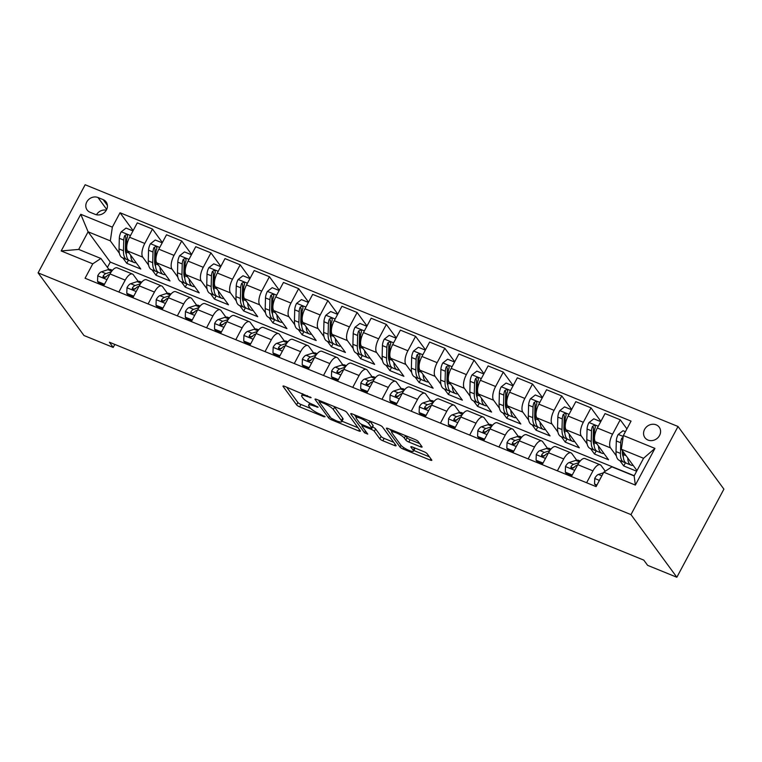 <?xml version="1.0" encoding="UTF-8"?>
<svg xmlns="http://www.w3.org/2000/svg" width="762" height="762" viewBox="0 0 762 762"><rect width="100%" height="100%" fill="white"/><g stroke="black" fill="none" stroke-linecap="round" stroke-linejoin="round"><path stroke-width="1.14" d="M311.163 397.659L284.645 386.344A2.715 0.61 -151.9 0 0 282.997 386.086A2.715 0.61 -151.9 0 0 283.093 386.429L296.608 404.879A2.715 0.61 -151.9 0 0 299.647 406.841L324.041 416.785L325.126 416.719L319.83 414.061A8.696 1.943 -151.9 0 1 310.086 407.784L308.962 406.251A8.696 1.943 -151.9 0 1 308.629 405.146A8.696 1.943 -151.9 0 1 313.906 405.965L318.145 407.194L312.858 404.536A8.696 1.943 -151.9 0 1 303.105 398.259L301.981 396.716A8.696 1.943 -151.9 0 1 301.657 395.621A8.696 1.943 -151.9 0 1 306.924 396.44L311.163 397.659M656.139 424.825A8.868 7.839 -36.2 0 0 645.824 427.606A8.868 7.839 -36.2 0 0 644.919 437.674A8.868 7.839 -36.2 0 0 648.005 440.065A8.868 7.839 -36.2 0 0 658.32 437.274A8.868 7.839 -36.2 0 0 659.225 427.206A8.868 7.839 -36.2 0 0 656.139 424.825M420.443 446.78A2.715 0.61 -151.9 0 0 422.091 447.037A2.715 0.61 -151.9 0 0 421.986 446.694L418.195 441.522A2.715 0.61 -151.9 0 0 415.147 439.56L388.058 428.511A2.715 0.61 -151.9 0 0 386.41 428.254A2.715 0.61 -151.9 0 0 386.515 428.606L400.021 447.046A2.715 0.61 -151.9 0 0 403.069 449.008L430.159 460.058A2.715 0.61 -151.9 0 0 431.806 460.305A2.715 0.61 -151.9 0 0 431.702 459.962L427.13 453.714A2.715 0.61 -151.9 0 0 424.082 451.752L412.49 447.027A2.715 0.61 -151.9 0 0 410.842 446.77A2.715 0.61 -151.9 0 0 410.937 447.113L413.214 450.218A7.277 1.619 -151.9 0 1 413.49 451.133A7.277 1.619 -151.9 0 1 407.708 449.847A7.277 1.619 -151.9 0 1 400.926 445.208L392.039 433.064A7.277 1.619 -151.9 0 1 391.763 432.14A7.277 1.619 -151.9 0 1 397.545 433.426A7.277 1.619 -151.9 0 1 404.317 438.074L405.803 440.093A2.715 0.61 -151.9 0 0 408.851 442.055L420.443 446.78L421.119 445.513M38.1 272.863L83.972 335.509L113.205 347.424L109.385 342.205L643.795 560.118L647.614 565.337L676.846 577.253L630.974 514.617L38.1 272.863L85.154 184.747L678.028 426.491L630.974 514.617M346.805 412.404A2.715 0.61 -151.9 0 0 343.757 410.442L316.668 399.402A2.715 0.61 -151.9 0 0 315.02 399.145A2.715 0.61 -151.9 0 0 315.125 399.488L328.632 417.938A2.715 0.61 -151.9 0 0 331.67 419.9L358.759 430.94A2.715 0.61 -151.9 0 0 360.407 431.197A2.715 0.61 -151.9 0 0 360.312 430.854L346.805 412.404M352.368 413.957L379.447 425.005A2.715 0.61 -151.9 0 1 382.495 426.968L396.002 445.408A2.715 0.61 -151.9 0 1 396.107 445.751A2.715 0.61 -151.9 0 1 394.459 445.494L382.867 440.769A2.715 0.61 -151.9 0 1 379.819 438.807L374.342 431.33A2.715 0.61 -151.9 0 0 371.294 429.368L363.607 426.234A2.715 0.61 -151.9 0 0 361.96 425.977A2.715 0.61 -151.9 0 0 362.064 426.32L367.76 434.111L364.55 432.797L350.815 414.042A2.715 0.61 -151.9 0 1 350.72 413.699A2.715 0.61 -151.9 0 1 352.368 413.957M90.097 212.284L95.24 214.379A8.582 7.591 -36.2 0 0 105.242 211.684A8.582 7.591 -36.2 0 0 106.109 201.92A8.582 7.591 -36.2 0 0 103.127 199.615L97.984 197.52A8.582 7.591 -36.2 0 0 87.982 200.215A8.582 7.591 -36.2 0 0 87.116 209.969A8.582 7.591 -36.2 0 0 90.097 212.284M634.241 475.726L110.271 262.071L88.097 231.8L78.686 249.422L100.908 258.48L92.764 263.833L85.068 278.244L596.094 486.613L603.78 472.202L611.924 466.858L634.146 475.917L643.557 458.286L621.335 449.228L636.984 470.602M92.764 263.833L61.189 250.955L80.772 214.284L112.347 227.152L110.319 240.859L119.367 253.222M133.131 230.629L120.044 212.75L112.347 227.152M120.044 212.75L631.06 421.119L623.364 435.531L654.939 448.399L635.356 485.08L603.78 472.202M676.846 577.253L723.9 489.137L678.028 426.491M113.205 347.424L114.814 344.414M110.271 262.071L107.432 267.386M122.787 257.88L126.759 263.3L140.789 269.024L127.559 250.965A11.078 4.543 112.2 0 1 129.588 237.258L137.284 222.856L152.486 229.048L144.79 243.459A11.078 4.543 112.2 0 0 142.761 257.165L148.6 265.138M110.319 240.859L88.097 231.8L80.772 214.284M619.773 460.534L623.745 465.953L636.651 471.221M626.907 428.892L620.239 419.786L612.543 434.188A11.078 4.543 112.2 0 0 610.514 447.894L616.353 455.867M620.239 419.786L605.038 413.585L597.341 427.996A11.078 4.543 112.2 0 0 595.312 441.693L608.543 459.753L594.512 454.038L596.284 450.704M600.885 421.357L591.007 407.861L583.311 422.272A11.078 4.543 112.2 0 0 581.282 435.969L587.121 443.951M590.54 448.608L594.512 454.038M591.007 407.861L575.805 401.66L568.109 416.071A11.078 4.543 112.2 0 0 566.08 429.778L579.311 447.837L565.271 442.112L567.052 438.788M571.652 409.432L561.765 395.945L554.079 410.347A11.078 4.543 112.2 0 0 552.05 424.053L557.889 432.025M561.299 436.693L565.271 442.112M561.765 395.945L546.564 389.744L538.877 404.146A11.078 4.543 112.2 0 0 536.848 417.852L550.069 435.912L536.038 430.197L537.81 426.863M542.42 397.516L532.533 384.019L524.837 398.431A11.078 4.543 112.2 0 0 522.808 412.128L528.657 420.11M532.067 424.767L536.038 430.197M532.533 384.019L517.331 377.819L509.635 392.23A11.078 4.543 112.2 0 0 507.606 405.936L520.837 423.996L506.806 418.271L508.578 414.947M513.178 385.591L503.301 372.104L495.605 386.505A11.078 4.543 112.2 0 0 493.576 400.212L499.415 408.184M502.834 412.852L506.806 418.271M503.301 372.104L488.099 365.903L480.403 380.305A11.078 4.543 112.2 0 0 478.374 394.011L491.604 412.071L477.574 406.356L479.346 403.022M483.946 373.675L474.069 360.178L466.373 374.59A11.078 4.543 112.2 0 0 464.344 388.287L470.183 396.269M473.602 400.926L477.574 406.356M474.069 360.178L458.867 353.978L451.171 368.389A11.078 4.543 112.2 0 0 449.142 382.095L462.372 400.155L448.332 394.43L450.113 391.106M454.714 361.75L444.827 348.263L437.14 362.664A11.078 4.543 112.2 0 0 435.112 376.371L440.95 384.343M444.36 389.011L448.332 394.43M444.827 348.263L429.625 342.062L421.938 356.464A11.078 4.543 112.2 0 0 419.91 370.17L433.13 388.229L419.1 382.514L420.881 379.181M425.482 349.834L415.595 336.337L407.899 350.749A11.078 4.543 112.2 0 0 405.87 364.446L411.718 372.428M415.128 377.085L419.1 382.514M415.595 336.337L400.393 330.137L392.697 344.548A11.078 4.543 112.2 0 0 390.668 358.254L403.898 376.314L389.868 370.589L391.639 367.265M396.24 337.909L386.363 324.412L378.666 338.823A11.078 4.543 112.2 0 0 376.638 352.53L382.476 360.502M385.896 365.169L389.868 370.589M386.363 324.412L371.161 318.221L363.464 332.623A11.078 4.543 112.2 0 0 361.436 346.329L374.666 364.388L360.636 358.673L362.407 355.34M367.008 325.993L357.13 312.496L349.434 326.908A11.078 4.543 112.2 0 0 347.405 340.604L353.244 348.586M356.664 353.244L360.636 358.673M357.13 312.496L341.928 306.295L334.232 320.707A11.078 4.543 112.2 0 0 332.203 334.404L345.434 352.473L331.394 346.748L333.175 343.424M337.776 314.068L327.889 300.571L320.202 314.982A11.078 4.543 112.2 0 0 318.173 328.689L324.012 336.661M327.422 341.328L331.394 346.748M327.889 300.571L312.687 294.38L305 308.781A11.078 4.543 112.2 0 0 302.971 322.488L316.192 340.547L302.162 334.823L303.943 331.499M308.543 302.152L298.656 288.655L290.96 303.066A11.078 4.543 112.2 0 0 288.931 316.763L294.78 324.745M298.19 329.403L302.162 334.823M298.656 288.655L283.454 282.454L275.758 296.866A11.078 4.543 112.2 0 0 273.729 310.563L286.96 328.632L272.929 322.907L274.701 319.583M279.302 290.227L269.424 276.73L261.728 291.141A11.078 4.543 112.2 0 0 259.699 304.848L265.538 312.82M268.957 317.487L272.929 322.907M269.424 276.73L254.222 270.539L246.526 284.94A11.078 4.543 112.2 0 0 244.497 298.647L257.727 316.706L243.697 310.982L245.469 307.658M250.069 278.311L240.192 264.814L232.496 279.225A11.078 4.543 112.2 0 0 230.467 292.922L236.306 300.904M239.725 305.562L243.697 310.982M240.192 264.814L224.99 258.613L217.294 273.025A11.078 4.543 112.2 0 0 215.265 286.722L228.495 304.79L214.455 299.066L216.237 295.742M220.837 266.386L210.95 252.889L203.264 267.3A11.078 4.543 112.2 0 0 201.235 281.007L207.073 288.979M210.483 293.646L214.455 299.066M210.95 252.889L195.748 246.697L188.062 261.099A11.078 4.543 112.2 0 0 186.033 274.806L199.253 292.865L185.223 287.141L187.004 283.816M191.605 254.47L181.718 240.973L174.022 255.384A11.078 4.543 112.2 0 0 171.993 269.081L177.841 277.063M181.251 281.721L185.223 287.141M181.718 240.973L166.516 234.772L158.82 249.184A11.078 4.543 112.2 0 0 156.791 262.88L170.021 280.949L155.991 275.225L157.763 271.901M152.019 269.805L155.991 275.225M108.937 269.453L100.908 258.48M138.179 281.368L133.35 274.787A11.078 4.543 112.2 0 0 132.445 274.053A11.078 4.543 112.2 0 0 125.206 280.14L118.862 292.017M167.411 293.294L162.592 286.702A11.078 4.543 112.2 0 0 161.687 285.979A11.078 4.543 112.2 0 0 154.438 292.056L148.095 303.943M196.644 305.21L191.824 298.628A11.078 4.543 112.2 0 0 190.919 297.894A11.078 4.543 112.2 0 0 183.68 303.981L177.336 315.859M225.876 317.135L221.056 310.544A11.078 4.543 112.2 0 0 220.151 309.82A11.078 4.543 112.2 0 0 212.912 315.897L206.569 327.784M255.118 329.06L250.288 322.469A11.078 4.543 112.2 0 0 249.384 321.735A11.078 4.543 112.2 0 0 242.145 327.822L235.801 339.7M284.35 340.976L279.53 334.394A11.078 4.543 112.2 0 0 278.625 333.661A11.078 4.543 112.2 0 0 271.377 339.738L265.033 351.625M313.582 352.901L308.762 346.31A11.078 4.543 112.2 0 0 307.858 345.577A11.078 4.543 112.2 0 0 300.619 351.663L294.275 363.541M342.814 364.817L337.995 358.235A11.078 4.543 112.2 0 0 337.09 357.502A11.078 4.543 112.2 0 0 329.851 363.579L323.507 375.466M372.056 376.742L367.227 370.151A11.078 4.543 112.2 0 0 366.322 369.418A11.078 4.543 112.2 0 0 359.083 375.504L352.739 387.382M401.288 388.658L396.459 382.076A11.078 4.543 112.2 0 0 395.564 381.343A11.078 4.543 112.2 0 0 388.315 387.42L381.972 399.307M430.52 400.583L425.701 393.992A11.078 4.543 112.2 0 0 424.796 393.259A11.078 4.543 112.2 0 0 417.557 399.345L411.213 411.223M459.753 412.499L454.933 405.917A11.078 4.543 112.2 0 0 454.028 405.184A11.078 4.543 112.2 0 0 446.789 411.261L440.446 423.148M488.994 424.424L484.165 417.833A11.078 4.543 112.2 0 0 483.26 417.1A11.078 4.543 112.2 0 0 476.021 423.186L469.678 435.064M518.227 436.34L513.398 429.758A11.078 4.543 112.2 0 0 512.502 429.025A11.078 4.543 112.2 0 0 505.254 435.102L498.91 446.989M547.459 448.266L542.639 441.674A11.078 4.543 112.2 0 0 541.734 440.941A11.078 4.543 112.2 0 0 534.495 447.027L528.152 458.905M576.691 460.181L571.871 453.6A11.078 4.543 112.2 0 0 570.967 452.866A11.078 4.543 112.2 0 0 563.728 458.943L557.384 470.83M605.285 471.221L601.104 465.515A11.078 4.543 112.2 0 0 600.199 464.782A11.078 4.543 112.2 0 0 592.96 470.868L586.616 482.746M126.759 263.3L128.53 259.975M162.363 242.545L152.486 229.048M132.445 274.053L117.243 267.853A11.078 4.543 112.2 0 0 110.004 273.939L103.661 285.817M161.687 285.979L146.485 279.778A11.078 4.543 112.2 0 0 139.236 285.855L132.893 297.742M190.919 297.894L175.717 291.694A11.078 4.543 112.2 0 0 168.478 297.78L162.135 309.658M220.151 309.82L204.949 303.619A11.078 4.543 112.2 0 0 197.71 309.696L191.367 321.583M249.384 321.735L234.182 315.535A11.078 4.543 112.2 0 0 226.943 321.621L220.599 333.499M278.625 333.661L263.423 327.46A11.078 4.543 112.2 0 0 256.175 333.537L249.831 345.424M307.858 345.577L292.656 339.376A11.078 4.543 112.2 0 0 285.417 345.462L279.073 357.34M337.09 357.502L321.888 351.301A11.078 4.543 112.2 0 0 314.649 357.378L308.305 369.265M366.322 369.418L351.12 363.217A11.078 4.543 112.2 0 0 343.881 369.303L337.537 381.19M395.564 381.343L380.362 375.142A11.078 4.543 112.2 0 0 373.113 381.219L366.77 393.106M424.796 393.259L409.594 387.058A11.078 4.543 112.2 0 0 402.355 393.144L396.011 405.032M454.028 405.184L438.826 398.983A11.078 4.543 112.2 0 0 431.587 405.07L425.244 416.947M483.26 417.1L468.058 410.899A11.078 4.543 112.2 0 0 460.82 416.985L454.476 428.873M512.502 429.025L497.3 422.824A11.078 4.543 112.2 0 0 490.052 428.911L483.708 440.788M541.734 440.941L526.532 434.74A11.078 4.543 112.2 0 0 519.293 440.827L512.95 452.714M570.967 452.866L555.765 446.665A11.078 4.543 112.2 0 0 548.526 452.752L542.182 464.63M600.199 464.782L584.997 458.581A11.078 4.543 112.2 0 0 577.758 464.668L571.414 476.555M623.745 465.953L625.516 462.629M621.335 449.228L623.364 435.531M78.686 249.422L61.189 250.955M654.939 448.399L643.557 458.286M635.356 485.08L634.146 475.917M106.309 210.188A8.582 7.591 -36.2 0 0 96.479 214.76M286.645 387.163L297.875 402.498A2.715 0.61 -151.9 0 0 300.923 404.46L310.629 408.413M341.995 421.205L358.035 427.739M318.668 400.221L319.364 401.164M320.24 401.869L319.164 401.926L331.013 418.119L336.48 420.853A8.696 1.943 -151.9 0 0 341.747 421.672A8.696 1.943 -151.9 0 0 341.424 420.567L333.318 409.499A8.696 1.943 -151.9 0 0 323.574 403.222L320.24 401.869L320.678 401.041M341.747 421.672L343.024 419.281A8.696 1.943 -151.9 0 0 342.69 418.186L341.424 420.567M334.051 406.489A8.696 1.943 -151.9 0 1 334.585 407.118L342.69 418.186M393.725 442.303L384.143 438.388L382.867 440.769M372.542 426.977L372.57 426.987A2.715 0.61 -151.9 0 1 375.618 428.949L381.095 436.426A2.715 0.61 -151.9 0 0 384.143 438.388M362.217 425.491L361.236 424.148M356.254 417.347L354.368 414.776M369.856 421.091A7.277 1.619 -151.9 0 1 369.932 421.186L368.656 423.567A7.277 1.619 -151.9 0 0 361.883 418.929A7.277 1.619 -151.9 0 0 356.102 417.633A7.277 1.619 -151.9 0 0 356.378 418.557L359.512 422.834A2.715 0.61 -151.9 0 0 362.56 424.796L361.96 425.977M369.932 421.186L373.066 425.463A2.715 0.61 -151.9 0 1 373.17 425.806L371.894 428.187A2.715 0.61 -151.9 0 1 370.246 427.93L362.56 424.796M371.894 428.187A2.715 0.61 -151.9 0 0 371.789 427.844L368.656 423.567M405.555 435.645A7.277 1.619 -151.9 0 1 405.594 435.693L407.07 437.712A2.715 0.61 -151.9 0 0 410.118 439.674L419.71 443.589M413.49 451.133L414.757 448.751A7.277 1.619 -151.9 0 0 414.49 447.846M413.833 450.494L429.425 456.857M390.068 429.33L391.916 431.854M132.979 230.915L126.035 228.076L121.158 231.886A7.344 3.01 112.2 0 0 119.32 238.296L119.034 248.945A21.193 8.696 112.2 0 0 122.377 257.718L126.816 259.528A21.193 8.696 112.2 0 0 128.34 259.794M130.74 255.299A21.193 8.696 112.2 0 0 134.064 262.48A21.193 8.696 112.2 0 0 136.16 262.709M134.064 262.48L129.626 260.671A21.193 8.696 -67.8 0 1 126.282 251.898L126.568 241.249A7.344 3.01 -67.8 0 1 127.549 236.763L127.454 235.172L126.663 234.582L124.739 235.62A7.344 3.01 112.2 0 0 123.758 240.106L123.473 250.755A21.193 8.696 112.2 0 0 126.816 259.528M126.359 254.403A17.583 7.22 -67.8 0 1 125.406 248.917L125.692 238.268A3.743 1.534 -67.8 0 1 125.844 237.115L124.739 235.62M104.499 284.255L97.555 281.426L97.755 275.711A7.344 3.01 -67.8 0 1 101.422 271.805L107.956 269.681A21.193 8.696 -67.8 0 1 111.033 269.681L112.471 270.262M97.555 281.426L98.546 282.788L104.08 285.036M111.252 271.872L105.87 273.615A7.344 3.01 112.2 0 0 103.251 275.863L103.013 276.787L103.956 277.797L106.061 277.006A7.344 3.01 -67.8 0 1 108.68 274.758L109.757 274.406M103.251 275.863L104.346 277.368A3.743 1.534 -67.8 0 1 105.032 276.949L106.47 276.482M162.211 242.83L155.277 240.001L150.39 243.811A7.344 3.01 112.2 0 0 148.552 250.212L148.266 260.871A21.193 8.696 112.2 0 0 151.609 269.634L156.048 271.443A21.193 8.696 112.2 0 0 157.582 271.72M159.972 267.224A21.193 8.696 112.2 0 0 163.306 274.406A21.193 8.696 112.2 0 0 165.392 274.625M163.306 274.406L158.858 272.586A21.193 8.696 -67.8 0 1 155.515 263.823L155.8 253.175A7.344 3.01 -67.8 0 1 156.781 248.679L156.886 247.574L155.905 246.507L153.972 247.536A7.344 3.01 112.2 0 0 153 252.032L152.714 262.68A21.193 8.696 112.2 0 0 156.048 271.443M155.591 266.319A17.583 7.22 -67.8 0 1 154.638 260.833L154.924 250.184A3.743 1.534 -67.8 0 1 155.077 249.041L153.972 247.536M191.453 254.756L184.509 251.917L179.622 255.727A7.344 3.01 112.2 0 0 177.784 262.138L177.498 272.786A21.193 8.696 112.2 0 0 180.842 281.559L185.29 283.369A21.193 8.696 112.2 0 0 186.814 283.635M189.205 279.14A21.193 8.696 112.2 0 0 192.538 286.322A21.193 8.696 112.2 0 0 194.634 286.55M192.538 286.322L188.09 284.512A21.193 8.696 -67.8 0 1 184.747 275.739L185.033 265.09A7.344 3.01 -67.8 0 1 186.014 260.604L185.928 259.013L185.137 258.432L183.213 259.461A7.344 3.01 112.2 0 0 182.232 263.947L181.947 274.596A21.193 8.696 112.2 0 0 185.29 283.369M184.823 278.244A17.583 7.22 -67.8 0 1 183.871 272.758L184.156 262.109A3.743 1.534 -67.8 0 1 184.309 260.956L183.213 259.461M220.685 266.671L213.741 263.843L208.864 267.653A7.344 3.01 112.2 0 0 207.016 274.053L206.74 284.712A21.193 8.696 112.2 0 0 210.074 293.475L214.522 295.285A21.193 8.696 112.2 0 0 216.046 295.561M218.437 291.065A21.193 8.696 112.2 0 0 221.771 298.247A21.193 8.696 112.2 0 0 223.866 298.466M221.771 298.247L217.332 296.428A21.193 8.696 -67.8 0 1 213.989 287.665L214.274 277.016A7.344 3.01 -67.8 0 1 215.255 272.52L215.16 270.939L214.37 270.348L212.446 271.377A7.344 3.01 112.2 0 0 211.465 275.873L211.179 286.522A21.193 8.696 112.2 0 0 214.522 295.285M214.055 290.16A17.583 7.22 -67.8 0 1 213.103 284.674L213.389 274.025A3.743 1.534 -67.8 0 1 213.541 272.882L212.446 271.377M133.731 296.18L126.787 293.351L126.997 287.636A7.344 3.01 -67.8 0 1 130.664 283.721L137.198 281.607A21.193 8.696 -67.8 0 1 140.265 281.597L141.713 282.188M126.787 293.351L127.778 294.703L133.312 296.961M140.484 283.788L135.103 285.531A7.344 3.01 112.2 0 0 132.483 287.788L132.245 288.712L133.188 289.722L135.293 288.931A7.344 3.01 -67.8 0 1 137.912 286.674L138.989 286.331M132.483 287.788L133.588 289.284A3.743 1.534 -67.8 0 1 134.264 288.865L135.703 288.398M162.963 308.096L156.02 305.267L156.229 299.552A7.344 3.01 -67.8 0 1 159.896 295.646L166.43 293.522A21.193 8.696 -67.8 0 1 169.507 293.522L170.945 294.103M156.02 305.267L157.02 306.629L162.544 308.877M169.716 295.713L164.344 297.456A7.344 3.01 112.2 0 0 161.715 299.704L161.477 300.628L162.42 301.638L164.525 300.847A7.344 3.01 -67.8 0 1 167.145 298.599L168.221 298.247M161.715 299.704L162.82 301.209A3.743 1.534 -67.8 0 1 163.506 300.79L164.944 300.323M192.195 320.021L185.261 317.192L185.461 311.477A7.344 3.01 -67.8 0 1 189.128 307.562L195.663 305.448A21.193 8.696 -67.8 0 1 198.739 305.438L200.177 306.029M185.261 317.192L186.252 318.545L191.786 320.802M198.958 307.629L193.577 309.372A7.344 3.01 112.2 0 0 190.957 311.629L190.719 312.553L191.662 313.563L193.758 312.772A7.344 3.01 -67.8 0 1 196.377 310.525L197.463 310.172M190.957 311.629L192.053 313.125A3.743 1.534 -67.8 0 1 192.738 312.706L194.177 312.239M249.917 278.597L242.973 275.758L238.096 279.568A7.344 3.01 112.2 0 0 236.258 285.979L235.972 296.628A21.193 8.696 112.2 0 0 239.316 305.4L243.754 307.21A21.193 8.696 112.2 0 0 245.278 307.477M247.679 302.981A21.193 8.696 112.2 0 0 251.003 310.163A21.193 8.696 112.2 0 0 253.098 310.391M251.003 310.163L246.564 308.353A21.193 8.696 -67.8 0 1 243.221 299.58L243.507 288.931A7.344 3.01 -67.8 0 1 244.488 284.445L244.392 282.854L243.602 282.273L241.678 283.302A7.344 3.01 112.2 0 0 240.697 287.788L240.411 298.437A21.193 8.696 112.2 0 0 243.754 307.21M243.297 302.085A17.583 7.22 -67.8 0 1 242.345 296.599L242.63 285.95A3.743 1.534 -67.8 0 1 242.783 284.798L241.678 283.302M221.437 331.937L214.493 329.108L214.694 323.393A7.344 3.01 -67.8 0 1 218.361 319.488L224.895 317.363A21.193 8.696 -67.8 0 1 227.971 317.363L229.41 317.945M214.493 329.108L215.484 330.47L221.018 332.718M228.19 319.554L222.809 321.297A7.344 3.01 112.2 0 0 220.189 323.545L219.951 324.469L220.894 325.479L222.999 324.688A7.344 3.01 -67.8 0 1 225.619 322.44L226.695 322.088M220.189 323.545L221.285 325.05A3.743 1.534 -67.8 0 1 221.971 324.631L223.409 324.164M279.149 290.512L272.215 287.684L267.329 291.494A7.344 3.01 112.2 0 0 265.49 297.904L265.205 308.553A21.193 8.696 112.2 0 0 268.548 317.316L272.987 319.126A21.193 8.696 112.2 0 0 274.52 319.402M276.911 314.906A21.193 8.696 112.2 0 0 280.245 322.088A21.193 8.696 112.2 0 0 282.331 322.307M280.245 322.088L275.796 320.269A21.193 8.696 -67.8 0 1 272.453 311.506L272.739 300.857A7.344 3.01 -67.8 0 1 273.72 296.361L273.825 295.256L272.844 294.189L270.91 295.218A7.344 3.01 112.2 0 0 269.929 299.714L269.653 310.363A21.193 8.696 112.2 0 0 272.987 319.126M272.529 314.001A17.583 7.22 -67.8 0 1 271.577 308.515L271.863 297.866A3.743 1.534 -67.8 0 1 272.015 296.723L270.91 295.218M250.669 343.862L243.726 341.033L243.935 335.318A7.344 3.01 -67.8 0 1 247.602 331.403L254.137 329.289A21.193 8.696 -67.8 0 1 257.204 329.279L258.651 329.87M243.726 341.033L244.716 342.386L250.25 344.643M257.423 331.47L252.041 333.213A7.344 3.01 112.2 0 0 249.422 335.471L249.184 336.394L250.127 337.404L252.232 336.613A7.344 3.01 -67.8 0 1 254.851 334.366L255.927 334.013M249.422 335.471L250.527 336.975A3.743 1.534 -67.8 0 1 251.203 336.547L252.641 336.08M308.391 302.438L301.447 299.599L296.561 303.409A7.344 3.01 112.2 0 0 294.723 309.82L294.437 320.469A21.193 8.696 112.2 0 0 297.78 329.241L302.228 331.051A21.193 8.696 112.2 0 0 303.752 331.318M306.143 326.822A21.193 8.696 112.2 0 0 309.477 334.004A21.193 8.696 112.2 0 0 311.572 334.232M309.477 334.004L305.029 332.194A21.193 8.696 -67.8 0 1 301.685 323.431L301.971 312.772A7.344 3.01 -67.8 0 1 302.952 308.286L302.866 306.695L302.076 306.114L300.152 307.143A7.344 3.01 112.2 0 0 299.171 311.629L298.885 322.278A21.193 8.696 112.2 0 0 302.228 331.051M301.762 325.926A17.583 7.22 -67.8 0 1 300.809 320.44L301.095 309.791A3.743 1.534 -67.8 0 1 301.247 308.639L300.152 307.143M279.902 355.778L272.958 352.949L273.167 347.234A7.344 3.01 -67.8 0 1 276.835 343.329L283.369 341.205A21.193 8.696 -67.8 0 1 286.445 341.205L287.884 341.786M272.958 352.949L273.958 354.311L279.483 356.559M286.655 343.395L281.273 345.138A7.344 3.01 112.2 0 0 278.654 347.386L278.416 348.31L279.359 349.32L281.464 348.529A7.344 3.01 -67.8 0 1 284.083 346.281L285.159 345.929M278.654 347.386L279.759 348.891A3.743 1.534 -67.8 0 1 280.445 348.472L281.883 348.005M337.623 314.354L330.679 311.525L325.803 315.335A7.344 3.01 112.2 0 0 323.955 321.745L323.679 332.394A21.193 8.696 112.2 0 0 327.012 341.157L331.46 342.967A21.193 8.696 112.2 0 0 332.984 343.243M335.375 338.747A21.193 8.696 112.2 0 0 338.709 345.929A21.193 8.696 112.2 0 0 340.805 346.148M338.709 345.929L334.27 344.119A21.193 8.696 -67.8 0 1 330.927 335.347L331.213 324.698A7.344 3.01 -67.8 0 1 332.194 320.202L332.099 318.621L331.308 318.03L329.384 319.059A7.344 3.01 112.2 0 0 328.403 323.555L328.117 334.204A21.193 8.696 112.2 0 0 331.46 342.967M330.994 337.842A17.583 7.22 -67.8 0 1 330.041 332.356L330.327 321.707A3.743 1.534 -67.8 0 1 330.479 320.564L329.384 319.059M309.134 367.703L302.2 364.874L302.4 359.159A7.344 3.01 -67.8 0 1 306.067 355.244L312.601 353.13A21.193 8.696 -67.8 0 1 315.678 353.12L317.116 353.711M302.2 364.874L303.19 366.227L308.724 368.484M315.897 355.311L310.515 357.054A7.344 3.01 112.2 0 0 307.896 359.312L307.658 360.236L308.6 361.245L310.696 360.455A7.344 3.01 -67.8 0 1 313.315 358.207L314.401 357.854M307.896 359.312L308.991 360.817A3.743 1.534 -67.8 0 1 309.677 360.388L311.115 359.921M366.855 326.279L359.912 323.44L355.035 327.25A7.344 3.01 112.2 0 0 353.197 333.661L352.911 344.31A21.193 8.696 112.2 0 0 356.254 353.082L360.693 354.892A21.193 8.696 112.2 0 0 362.217 355.159M364.617 350.663A21.193 8.696 112.2 0 0 367.941 357.845A21.193 8.696 112.2 0 0 370.037 358.073M367.941 357.845L363.503 356.035A21.193 8.696 -67.8 0 1 360.159 347.272L360.445 336.613A7.344 3.01 -67.8 0 1 361.426 332.127L361.331 330.537L360.54 329.956L358.616 330.984A7.344 3.01 112.2 0 0 357.635 335.471L357.349 346.119A21.193 8.696 112.2 0 0 360.693 354.892M360.236 349.768A17.583 7.22 -67.8 0 1 359.283 344.281L359.569 333.632A3.743 1.534 -67.8 0 1 359.721 332.48L358.616 330.984M338.376 379.619L331.432 376.79L331.632 371.075A7.344 3.01 -67.8 0 1 335.299 367.17L341.833 365.046A21.193 8.696 -67.8 0 1 344.91 365.046L346.348 365.627M331.432 376.79L332.423 378.152L337.957 380.409M345.129 367.236L339.747 368.979A7.344 3.01 112.2 0 0 337.128 371.227L336.89 372.151L337.833 373.161L339.938 372.37A7.344 3.01 -67.8 0 1 342.557 370.122L343.633 369.77M337.128 371.227L338.223 372.732A3.743 1.534 -67.8 0 1 338.909 372.313L340.347 371.846M396.088 338.195L389.153 335.366L384.267 339.176A7.344 3.01 112.2 0 0 382.429 345.586L382.143 356.235A21.193 8.696 112.2 0 0 385.486 364.998L389.925 366.808A21.193 8.696 112.2 0 0 391.458 367.084M393.849 362.588A21.193 8.696 112.2 0 0 397.183 369.77A21.193 8.696 112.2 0 0 399.269 369.989M397.183 369.77L392.735 367.96A21.193 8.696 -67.8 0 1 389.392 359.188L389.677 348.539A7.344 3.01 -67.8 0 1 390.658 344.043L390.763 342.938L389.782 341.871L387.848 342.9A7.344 3.01 112.2 0 0 386.867 347.396L386.591 358.045A21.193 8.696 112.2 0 0 389.925 366.808M389.468 361.683A17.583 7.22 -67.8 0 1 388.515 356.197L388.801 345.548A3.743 1.534 -67.8 0 1 388.953 344.405L387.848 342.9M367.608 391.544L360.664 388.715L360.874 383A7.344 3.01 -67.8 0 1 364.541 379.085L371.075 376.971A21.193 8.696 -67.8 0 1 374.142 376.961L375.59 377.552M360.664 388.715L361.655 390.068L367.189 392.325M374.361 379.152L368.979 380.895A7.344 3.01 112.2 0 0 366.36 383.153L366.122 384.077L367.065 385.086L369.17 384.296A7.344 3.01 -67.8 0 1 371.789 382.048L372.866 381.695M366.36 383.153L367.465 384.658A3.743 1.534 -67.8 0 1 368.141 384.229L369.58 383.762M425.329 350.12L418.386 347.282L413.499 351.092A7.344 3.01 112.2 0 0 411.661 357.502L411.375 368.151A21.193 8.696 112.2 0 0 414.719 376.923L419.167 378.733A21.193 8.696 112.2 0 0 420.691 379M423.081 374.504A21.193 8.696 112.2 0 0 426.415 381.686A21.193 8.696 112.2 0 0 428.511 381.914M426.415 381.686L421.967 379.876A21.193 8.696 -67.8 0 1 418.624 371.113L418.91 360.455A7.344 3.01 -67.8 0 1 419.891 355.968L419.805 354.378L419.014 353.797L417.09 354.825A7.344 3.01 112.2 0 0 416.109 359.312L415.823 369.961A21.193 8.696 112.2 0 0 419.167 378.733M418.7 373.609A17.583 7.22 -67.8 0 1 417.747 368.122L418.033 357.473A3.743 1.534 -67.8 0 1 418.186 356.321L417.09 354.825M396.84 403.46L389.896 400.631L390.106 394.916A7.344 3.01 -67.8 0 1 393.773 391.011L400.307 388.887A21.193 8.696 -67.8 0 1 403.384 388.887L404.822 389.468M389.896 400.631L390.896 401.993L396.421 404.251M403.593 391.077L398.212 392.821A7.344 3.01 112.2 0 0 395.592 395.068L395.354 395.992L396.297 397.002L398.402 396.211A7.344 3.01 -67.8 0 1 401.022 393.964L402.098 393.611M395.592 395.068L396.697 396.573A3.743 1.534 -67.8 0 1 397.383 396.154L398.821 395.688M454.562 362.036L447.618 359.207L442.741 363.017A7.344 3.01 112.2 0 0 440.893 369.427L440.617 380.076A21.193 8.696 112.2 0 0 443.951 388.839L448.399 390.649A21.193 8.696 112.2 0 0 449.923 390.925M452.314 386.429A21.193 8.696 112.2 0 0 455.647 393.611A21.193 8.696 112.2 0 0 457.743 393.83M455.647 393.611L451.209 391.801A21.193 8.696 -67.8 0 1 447.865 383.029L448.151 372.38A7.344 3.01 -67.8 0 1 449.132 367.884L449.037 366.303L448.247 365.712L446.322 366.741A7.344 3.01 112.2 0 0 445.341 371.237L445.056 381.886A21.193 8.696 112.2 0 0 448.399 390.649M447.932 385.524A17.583 7.22 -67.8 0 1 446.98 380.038L447.265 369.389A3.743 1.534 -67.8 0 1 447.418 368.246L446.322 366.741M426.072 415.385L419.138 412.556L419.338 406.841A7.344 3.01 -67.8 0 1 423.005 402.927L429.539 400.812A21.193 8.696 -67.8 0 1 432.616 400.802L434.054 401.393M419.138 412.556L420.129 413.909L425.663 416.166M432.835 402.993L427.453 404.736A7.344 3.01 112.2 0 0 424.834 406.994L424.596 407.918L425.539 408.927L427.634 408.137A7.344 3.01 -67.8 0 1 430.254 405.889L431.34 405.536M424.834 406.994L425.929 408.499A3.743 1.534 -67.8 0 1 426.615 408.07L428.053 407.603M483.794 373.961L476.85 371.132L471.973 374.942A7.344 3.01 112.2 0 0 470.135 381.343L469.849 391.992A21.193 8.696 112.2 0 0 473.192 400.764L477.631 402.574A21.193 8.696 112.2 0 0 479.155 402.841M481.555 398.345A21.193 8.696 112.2 0 0 484.88 405.527L480.441 403.717A21.193 8.696 -67.8 0 1 477.098 394.954L477.383 384.296A7.344 3.01 -67.8 0 1 478.365 379.809L478.269 378.219L476.964 377.581L475.555 378.666L476.66 380.162A3.743 1.534 -67.8 0 0 476.507 381.314L476.221 391.963A17.583 7.22 -67.8 0 0 477.174 397.45A17.583 7.22 112.2 0 0 477.164 397.402M484.88 405.527A21.193 8.696 112.2 0 0 486.975 405.755M475.555 378.666A7.344 3.01 112.2 0 0 474.574 383.153L474.288 393.802A21.193 8.696 112.2 0 0 477.631 402.574M455.314 427.301L448.37 424.472L448.57 418.757A7.344 3.01 -67.8 0 1 452.237 414.852L458.772 412.728A21.193 8.696 -67.8 0 1 461.848 412.728L463.286 413.309M448.37 424.472L449.361 425.834L454.895 428.092M462.067 414.919L456.686 416.662A7.344 3.01 112.2 0 0 454.066 418.91L453.828 419.833L454.771 420.843L456.876 420.062A7.344 3.01 -67.8 0 1 459.496 417.805L460.572 417.452M454.066 418.91L455.162 420.414A3.743 1.534 -67.8 0 1 455.847 419.995L457.286 419.529M513.026 385.877L506.092 383.048L501.206 386.858A7.344 3.01 112.2 0 0 499.367 393.268L499.081 403.917A21.193 8.696 112.2 0 0 502.425 412.68L506.863 414.49A21.193 8.696 112.2 0 0 508.397 414.766M510.788 410.27A21.193 8.696 112.2 0 0 514.121 417.452A21.193 8.696 112.2 0 0 516.207 417.671M514.121 417.452L509.673 415.642A21.193 8.696 -67.8 0 1 506.33 406.87L506.616 396.221A7.344 3.01 -67.8 0 1 507.597 391.725L507.702 390.62L506.72 389.553L504.787 390.582A7.344 3.01 112.2 0 0 503.806 395.078L503.53 405.727A21.193 8.696 112.2 0 0 506.863 414.49M506.406 409.365A17.583 7.22 -67.8 0 1 505.454 403.879L505.739 393.23A3.743 1.534 -67.8 0 1 505.892 392.087L504.787 390.582M484.546 439.226L477.603 436.397L477.812 430.682A7.344 3.01 -67.8 0 1 481.479 426.768L488.013 424.653A21.193 8.696 -67.8 0 1 491.08 424.644L492.528 425.234M477.603 436.397L478.593 437.75L484.127 440.007M491.299 426.834L485.918 428.577A7.344 3.01 112.2 0 0 483.298 430.835L483.06 431.759L484.003 432.768L486.108 431.978A7.344 3.01 -67.8 0 1 488.728 429.73L489.804 429.377M483.298 430.835L484.403 432.34A3.743 1.534 -67.8 0 1 485.08 431.911L486.518 431.444M542.268 397.802L535.324 394.973L530.438 398.783A7.344 3.01 112.2 0 0 528.599 405.184L528.314 415.833A21.193 8.696 112.2 0 0 531.657 424.605L536.105 426.415A21.193 8.696 112.2 0 0 537.629 426.691M540.02 422.186A21.193 8.696 112.2 0 0 543.354 429.368A21.193 8.696 112.2 0 0 545.449 429.597M543.354 429.368L538.905 427.558A21.193 8.696 -67.8 0 1 535.562 418.795L535.848 408.137A7.344 3.01 -67.8 0 1 536.829 403.65L536.743 402.06L535.953 401.479L534.029 402.507A7.344 3.01 112.2 0 0 533.048 406.994L532.762 417.643A21.193 8.696 112.2 0 0 536.105 426.415M535.638 421.291A17.583 7.22 -67.8 0 1 534.686 415.804L534.972 405.155A3.743 1.534 -67.8 0 1 535.124 404.012L534.029 402.507M513.779 451.152L506.835 448.313L507.044 442.598A7.344 3.01 -67.8 0 1 510.711 438.693L517.246 436.569A21.193 8.696 -67.8 0 1 520.322 436.569L521.76 437.15M506.835 448.313L507.835 449.675L513.359 451.933M520.532 438.76L515.15 440.503A7.344 3.01 112.2 0 0 512.531 442.751L512.293 443.675L513.236 444.684L515.341 443.903A7.344 3.01 -67.8 0 1 517.96 441.646L519.036 441.293M512.531 442.751L513.636 444.256A3.743 1.534 -67.8 0 1 514.321 443.836L515.76 443.37M571.5 409.718L564.556 406.889L559.679 410.699A7.344 3.01 112.2 0 0 557.832 417.109L557.555 427.758A21.193 8.696 112.2 0 0 560.889 436.521L565.337 438.331A21.193 8.696 112.2 0 0 566.861 438.607M569.252 434.111A21.193 8.696 112.2 0 0 572.586 441.293A21.193 8.696 112.2 0 0 574.681 441.522M572.586 441.293L568.147 439.483A21.193 8.696 -67.8 0 1 564.804 430.711L565.09 420.062A7.344 3.01 -67.8 0 1 566.071 415.566L565.976 413.985L565.185 413.395L563.261 414.423A7.344 3.01 112.2 0 0 562.28 418.919L561.994 429.568A21.193 8.696 112.2 0 0 565.337 438.331M564.871 433.207A17.583 7.22 -67.8 0 1 563.918 427.72L564.204 417.071A3.743 1.534 -67.8 0 1 564.356 415.928L563.261 414.423M543.011 463.067L536.077 460.238L536.277 454.523A7.344 3.01 -67.8 0 1 539.944 450.609L546.478 448.494A21.193 8.696 -67.8 0 1 549.554 448.485L550.993 449.075M536.077 460.238L537.067 461.591L542.601 463.848M549.773 450.675L544.392 452.428A7.344 3.01 112.2 0 0 541.772 454.676L541.534 455.6L542.468 456.609L544.573 455.819A7.344 3.01 -67.8 0 1 547.192 453.571L548.278 453.219M541.772 454.676L542.868 456.181A3.743 1.534 -67.8 0 1 543.554 455.752L544.992 455.285M600.732 421.643L593.788 418.814L588.912 422.624A7.344 3.01 112.2 0 0 587.073 429.025L586.788 439.674A21.193 8.696 112.2 0 0 590.131 448.447L594.57 450.256A21.193 8.696 112.2 0 0 596.094 450.533M598.494 446.027A21.193 8.696 112.2 0 0 601.818 453.209A21.193 8.696 112.2 0 0 603.914 453.438M601.818 453.209L597.379 451.399A21.193 8.696 -67.8 0 1 594.036 442.636L594.322 431.987A7.344 3.01 -67.8 0 1 595.303 427.492L595.208 425.901L594.417 425.32L592.493 426.349A7.344 3.01 112.2 0 0 591.512 430.835L591.226 441.484A21.193 8.696 112.2 0 0 594.57 450.256M594.112 445.132A17.583 7.22 -67.8 0 1 593.16 439.645L593.446 428.996A3.743 1.534 -67.8 0 1 593.598 427.853L592.493 426.349M572.252 474.993L565.309 472.154L565.509 466.439A7.344 3.01 -67.8 0 1 569.176 462.534L575.71 460.41A21.193 8.696 -67.8 0 1 578.787 460.41L580.225 460.991M565.309 472.154L566.299 473.516L571.833 475.774M579.006 462.601L573.624 464.344A7.344 3.01 112.2 0 0 571.005 466.592L570.928 467.963L571.71 468.525L573.815 467.744A7.344 3.01 -67.8 0 1 576.434 465.487L577.51 465.134M571.005 466.592L572.1 468.097A3.743 1.534 -67.8 0 1 572.786 467.678L574.224 467.211M625.412 431.702L623.03 430.73L618.144 434.54A7.344 3.01 112.2 0 0 616.306 440.95L616.02 451.599A21.193 8.696 112.2 0 0 619.363 460.362L623.802 462.172A21.193 8.696 112.2 0 0 625.335 462.448M627.726 457.952A21.193 8.696 112.2 0 0 631.06 465.134A21.193 8.696 112.2 0 0 633.146 465.363M623.116 437.188L621.725 438.264A7.344 3.01 112.2 0 0 620.744 442.76L620.468 453.409A21.193 8.696 112.2 0 0 623.802 462.172M623.345 457.048A17.583 7.22 -67.8 0 1 622.392 451.561L622.411 450.704M631.06 465.134L626.612 463.325A21.193 8.696 -67.8 0 1 623.268 454.552L623.335 451.961M596.922 485.051L594.541 484.08L594.751 478.365A7.344 3.01 -67.8 0 1 598.418 474.45L603.456 472.821M594.541 484.08L596.503 485.832M600.761 477.86A7.344 3.01 112.2 0 0 600.237 478.517L599.989 479.308M610.514 447.894L595.312 441.693M581.282 435.969L566.08 429.778M552.05 424.053L536.848 417.852M522.808 412.128L507.606 405.936M493.576 400.212L478.374 394.011M464.344 388.287L449.142 382.095M435.112 376.371L419.91 370.17M405.87 364.446L390.668 358.254M376.638 352.53L361.436 346.329M347.405 340.604L332.203 334.404M318.173 328.689L302.971 322.488M288.931 316.763L273.729 310.563M259.699 304.848L244.497 298.647M230.467 292.922L215.265 286.722M201.235 281.007L186.033 274.806M171.993 269.081L156.791 262.88M142.761 257.165L127.559 250.965M125.206 280.14L110.004 273.939M144.79 243.459L129.588 237.258M174.022 255.384L158.82 249.184M154.438 292.056L139.236 285.855M203.264 267.3L188.062 261.099M183.68 303.981L168.478 297.78M232.496 279.225L217.294 273.025M212.912 315.897L197.71 309.696M261.728 291.141L246.526 284.94M242.145 327.822L226.943 321.621M290.96 303.066L275.758 296.866M271.377 339.738L256.175 333.537M320.202 314.982L305 308.781M300.619 351.663L285.417 345.462M349.434 326.908L334.232 320.707M329.851 363.579L314.649 357.378M378.666 338.823L363.464 332.623M359.083 375.504L343.881 369.303M407.899 350.749L392.697 344.548M388.315 387.42L373.113 381.219M437.14 362.664L421.938 356.464M417.557 399.345L402.355 393.144M466.373 374.59L451.171 368.389M446.789 411.261L431.587 405.07M495.605 386.505L480.403 380.305M476.021 423.186L460.82 416.985M524.837 398.431L509.635 392.23M505.254 435.102L490.052 428.911M554.079 410.347L538.877 404.146M534.495 447.027L519.293 440.827M583.311 422.272L568.109 416.071M563.728 458.943L548.526 452.752M612.543 434.188L597.341 427.996M592.96 470.868L577.758 464.668M106.699 209.417L97.984 197.52M107.413 205.464L103.127 199.615M307.372 395.611L306.924 396.44M317.421 406.575L317.059 407.251M314.344 405.136L313.906 405.965M324.402 416.1L324.041 416.785M300.923 404.46L299.647 406.841M297.875 402.498L296.608 404.879M310.448 397.04L310.086 397.726M359.445 429.673L358.759 430.94M332.156 418.995L331.67 419.9M329.575 416.157L328.632 417.938M334.585 407.118L333.318 409.499M324.012 402.393L323.574 403.222M395.135 444.227L394.459 445.494M381.095 436.426L379.819 438.807M375.618 428.949L374.342 431.33M372.57 426.987L371.294 429.368M364.046 425.406L363.607 426.234M365.503 431.016L364.55 432.797M373.066 425.463L371.789 427.844M410.118 439.674L408.851 442.055M407.07 437.712L405.803 440.093M405.594 435.693L404.317 438.074M414.48 447.837L413.214 450.218M430.835 458.781L430.159 460.058M403.793 447.646L403.069 449.008M400.974 445.265L400.021 447.046M130.502 235.553L121.282 231.791M123.473 250.755L119.034 248.945M129.083 253.041L126.282 251.898M123.758 240.106L119.32 238.296M127.711 241.716L126.568 241.249M97.755 275.854L106.975 279.616M107.956 269.681L111.719 271.215M108.68 274.758L109.404 275.053M101.422 271.805L105.87 273.615M159.734 247.479L150.514 243.716M152.714 262.68L148.266 260.871M158.315 264.966L155.515 263.823M153 252.032L148.552 250.212M156.943 253.641L155.8 253.175M188.966 259.394L179.746 255.632M181.947 274.596L177.498 272.786M187.557 276.882L184.747 275.739M182.232 263.947L177.784 262.138M186.185 265.557L185.033 265.09M218.208 271.32L208.978 267.557M211.179 286.522L206.74 284.712M216.789 288.808L213.989 287.665M211.465 275.873L207.016 274.053M215.417 277.482L214.274 277.016M126.987 287.769L136.208 291.532M137.198 281.607L140.951 283.131M137.912 286.674L138.646 286.979M130.664 283.721L135.103 285.531M156.22 299.695L165.44 303.457M166.43 293.522L170.183 295.056M167.145 298.599L167.878 298.894M159.896 295.646L164.344 297.456M185.461 311.62L194.681 315.373M195.663 305.448L199.415 306.981M196.377 310.525L197.11 310.82M189.128 307.562L193.577 309.372M247.44 283.235L238.22 279.473M240.411 298.437L235.972 296.628M246.021 300.723L243.221 299.58M240.697 287.788L236.258 285.979M244.65 289.398L243.507 288.931M214.694 323.536L223.914 327.298M224.895 317.363L228.657 318.897M225.619 322.44L226.343 322.736M218.361 319.488L222.809 321.297M276.673 295.161L267.452 291.398M269.653 310.363L265.205 308.553M275.253 312.649L272.453 311.506M269.929 299.714L265.49 297.904M273.882 301.323L272.739 300.857M243.926 335.461L253.146 339.214M254.137 329.289L257.889 330.822M254.851 334.366L255.584 334.661M247.602 331.403L252.041 333.213M305.905 307.076L296.685 303.314M298.885 322.278L294.437 320.469M304.495 324.564L301.685 323.431M299.171 311.629L294.723 309.82M303.124 313.239L301.971 312.772M273.158 347.377L282.378 351.139M283.369 341.205L287.122 342.738M284.083 346.281L284.817 346.577M276.835 343.329L281.273 345.138M335.147 319.002L325.917 315.239M328.117 334.204L323.679 332.394M333.727 336.49L330.927 335.347M328.403 323.555L323.955 321.745M332.356 325.164L331.213 324.698M302.4 359.302L311.62 363.055M312.601 353.13L316.354 354.663M313.315 358.207L314.049 358.502M306.067 355.244L310.515 357.054M364.379 330.918L355.159 327.155M357.349 346.119L352.911 344.31M362.96 348.415L360.159 347.272M357.635 335.471L353.197 333.661M361.588 337.08L360.445 336.613M331.632 371.218L340.852 374.98M341.833 365.046L345.596 366.579M342.557 370.122L343.281 370.418M335.299 367.17L339.747 368.979M393.611 342.843L384.391 339.08M386.591 358.045L382.143 356.235M392.192 360.331L389.392 359.188M386.867 347.396L382.429 345.586M390.82 349.006L389.677 348.539M360.864 383.143L370.084 386.896M371.075 376.971L374.828 378.504M371.789 382.048L372.523 382.343M364.541 379.085L368.979 380.895M422.843 354.759L413.623 350.996M415.823 369.961L411.375 368.151M421.434 372.256L418.624 371.113M416.109 359.312L411.661 357.502M420.062 360.921L418.91 360.455M390.096 395.059L399.317 398.821M400.307 388.887L404.06 390.42M401.022 393.964L401.755 394.259M393.773 391.011L398.212 392.821M452.085 366.684L442.855 362.922M445.056 381.886L440.617 380.076M450.666 384.172L447.865 383.029M445.341 371.237L440.893 369.427M449.294 372.847L448.151 372.38M419.338 406.984L428.558 410.737M429.539 400.812L433.292 402.346M430.254 405.889L430.987 406.184M423.005 402.927L427.453 404.736M481.317 378.6L472.097 374.837M474.288 393.802L469.849 391.992M479.898 396.097L477.098 394.954M474.574 383.153L470.135 381.343M478.526 384.772L477.383 384.296M448.57 418.9L457.791 422.662M458.772 412.728L462.534 414.261M459.496 417.805L460.219 418.1M452.237 414.852L456.686 416.662M510.55 390.525L501.329 386.763M503.53 405.727L499.081 403.917M509.13 408.013L506.33 406.87M503.806 395.078L499.367 393.268M507.759 396.688L506.616 396.221M477.803 430.825L487.023 434.578M488.013 424.653L491.766 426.187M488.728 429.73L489.461 430.025M481.479 426.768L485.918 428.577M539.782 402.441L530.562 398.678M532.762 417.643L528.314 415.833M538.372 419.938L535.562 418.795M533.048 406.994L528.599 405.184M537 408.613L535.848 408.137M507.035 442.741L516.255 446.503M517.246 436.569L520.998 438.102M517.96 441.646L518.693 441.941M510.711 438.693L515.15 440.503M569.024 414.366L559.794 410.604M561.994 429.568L557.555 427.758M567.604 431.854L564.804 430.711M562.28 418.919L557.832 417.109M566.233 420.529L565.09 420.062M536.267 454.666L545.497 458.419M546.478 448.494L550.231 450.028M547.192 453.571L547.926 453.866M539.944 450.609L544.392 452.428M598.256 426.282L589.036 422.529M591.226 441.484L586.788 439.674M596.837 443.779L594.036 442.636M591.512 430.835L587.073 429.025M595.465 432.454L594.322 431.987M565.509 466.582L574.729 470.345M575.71 460.41L579.472 461.943M576.434 465.487L577.158 465.782M569.176 462.534L573.624 464.344M623.23 436.464L618.268 434.445M620.468 453.409L616.02 451.599M626.069 455.695L623.268 454.552M620.744 442.76L616.306 440.95M622.754 439.664L621.725 438.264M594.741 478.507L599.408 480.403M598.418 474.45L601.837 475.85M302.676 393.697L301.657 395.621M309.743 403.069L308.629 405.146M319.659 400.622L319.087 401.688M357.045 415.871L356.102 417.633M392.687 430.397L391.763 432.14"/></g></svg>
